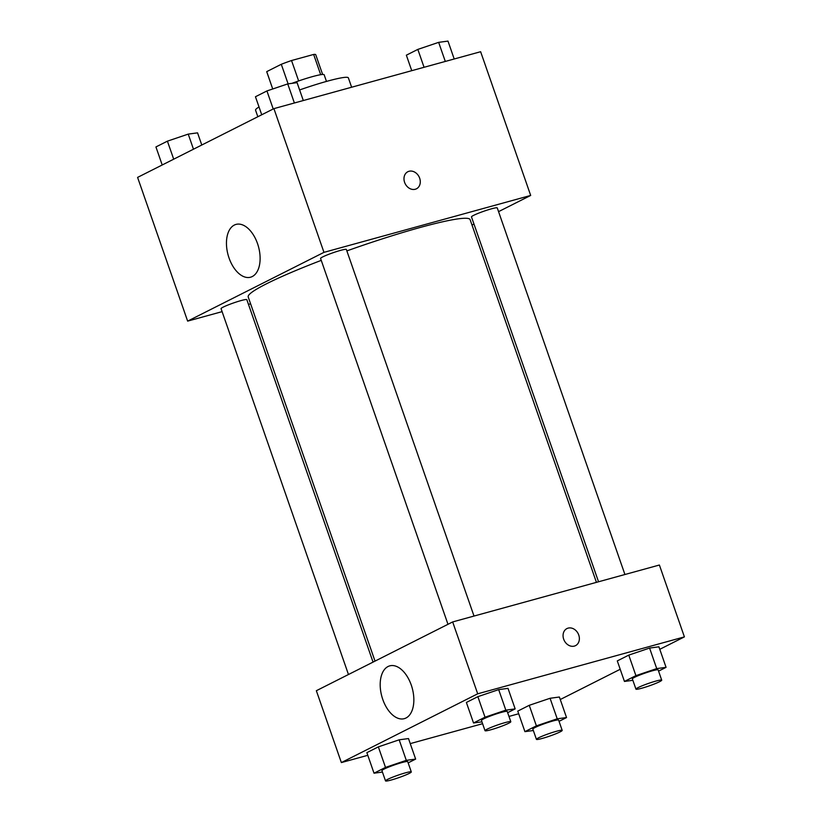 <?xml version="1.0" encoding="UTF-8"?>
<svg xmlns="http://www.w3.org/2000/svg" width="822" height="822" viewBox="0 0 822 822"><rect width="100%" height="100%" fill="white"/><g stroke="black" fill="none" stroke-linecap="round" stroke-linejoin="round"><path stroke-width="1.23" d="M266.718 71.637A25.944 2.435 160.8 0 0 266.729 71.761L272.729 88.981L266.718 71.637L281.288 64.291A25.944 2.435 160.8 0 1 291.543 60.53L313.644 54.447A25.944 2.435 160.8 0 1 315.73 54.694L322.625 74.473M291.974 83.33A27.301 2.569 -19.2 0 1 324.166 74.781L326.478 81.419M288.111 83.854L281.288 64.291M320.693 74.699L313.644 54.447M298.653 80.946L291.543 60.53M351.621 87.224L348.364 77.864A49.135 4.624 160.8 0 0 299.619 89.947M259.012 106.973A49.135 4.624 160.8 0 0 255.56 110.179L257.841 116.734M222.104 311.641L187.642 321.125L137.593 177.398L273.911 108.627L480.634 51.714L530.683 195.441L498.564 211.644M404.599 182.34A9.556 7.768 -116.8 0 1 407.825 171.736A9.556 7.768 -116.8 0 1 419.066 176.771A9.556 7.768 -116.8 0 1 416.435 188.803A9.556 7.768 -116.8 0 1 404.599 182.34M187.642 321.125L323.96 252.354L273.911 108.627M323.96 252.354L530.683 195.441M416.435 188.803A9.556 7.768 63.2 0 0 419.056 176.771A9.556 7.768 63.2 0 0 407.825 171.736M234.321 225.064A27.383 15.752 74.6 0 1 236.017 224.406A27.383 15.752 74.6 0 1 258.468 246.631A27.383 15.752 74.6 0 1 250.556 277.209A27.383 15.752 74.6 0 1 228.547 256.505A27.383 15.752 74.6 0 1 234.321 225.064M250.597 303.791L248.48 304.376M473.975 224.046L472.003 225.043M373.054 662.111L246.836 299.67A13.645 1.284 160.8 0 0 241.052 300.575A13.645 1.284 160.8 0 0 227.653 305.147A13.645 1.284 160.8 0 0 221.056 308.651L348.466 674.513M624.926 574.516L497.259 207.915A13.645 1.284 160.8 0 0 483.953 211.192A13.645 1.284 160.8 0 0 471.479 216.895L598.55 581.781M474.017 616.058L346.36 249.467A13.645 1.284 160.8 0 0 333.044 252.744A13.645 1.284 160.8 0 0 320.58 258.447L447.98 624.309M596.433 582.356L470.122 219.649A117.495 11.046 160.8 0 0 346.863 250.905M321.248 260.369A117.495 11.046 160.8 0 0 248.203 296.927L375.027 661.114M367.794 755.305L341.366 762.58L316.347 690.716L452.665 621.935L659.388 565.022L684.407 636.886L659.789 649.318M560.265 699.522L620.209 669.283M399.163 739.821L378.346 746.869L366.869 752.654L378.346 746.869L399.163 739.821L408.493 738.567L399.163 739.821L406.304 760.35L415.644 759.096L408.144 762.878M498.677 689.617L477.859 696.666L466.382 702.45L477.859 696.666L498.677 689.617L508.006 688.363L498.677 689.617L505.828 710.146L515.158 708.893L507.667 712.674M649.575 648.065L628.768 655.113L617.291 660.909L628.768 655.113L649.575 648.065L658.915 646.811L649.575 648.065L656.727 668.605L666.067 667.341L658.566 671.122M518.692 713.763L508.972 716.435M482.596 723.699L410.25 743.612M341.366 762.58L477.695 693.809L684.407 636.886M529.245 705.317L517.768 711.112L529.245 705.317L550.062 698.279L529.245 705.317L536.396 725.857L557.213 718.808L566.543 717.555L559.052 721.336M559.392 697.015L550.062 698.279L559.392 697.015L566.543 717.555M382.775 699.45A27.383 15.752 74.6 0 1 389.751 665.861A27.383 15.752 74.6 0 1 412.202 688.076A27.383 15.752 74.6 0 1 404.29 718.664A27.383 15.752 74.6 0 1 382.775 699.45M477.695 693.809L452.665 621.935M575.523 645.64A9.556 7.768 63.2 0 0 578.472 634.317A9.556 7.768 63.2 0 0 568.084 628.131A9.556 7.768 -116.8 0 1 578.483 634.317A9.556 7.768 -116.8 0 1 575.523 645.64A9.556 7.768 -116.8 0 1 564.282 640.605A9.556 7.768 -116.8 0 1 566.913 628.583A9.556 7.768 -116.8 0 1 568.094 628.131A9.556 7.768 63.2 0 0 566.913 628.583M382.435 772.064L374.02 773.194L385.497 767.399L406.304 760.35M411.298 771.92L407.722 761.655A13.645 1.284 160.8 0 0 394.406 764.933A13.645 1.284 160.8 0 0 381.942 770.635L385.518 780.9A13.645 1.284 160.8 0 0 391.303 779.996A13.645 1.284 160.8 0 0 404.701 775.423A13.645 1.284 160.8 0 0 411.298 771.92A13.645 1.284 160.8 0 0 397.982 775.197A13.645 1.284 160.8 0 0 385.518 780.9M415.644 759.096L408.493 738.567M374.02 773.194L366.869 752.654M385.497 767.399L378.346 746.869M481.949 721.85L473.534 722.98L485.011 717.195L505.828 710.146M510.811 721.716L507.236 711.451A13.645 1.284 160.8 0 0 493.93 714.729A13.645 1.284 160.8 0 0 481.456 720.432L485.031 730.696A13.645 1.284 160.8 0 0 490.826 729.782A13.645 1.284 160.8 0 0 504.225 725.22A13.645 1.284 160.8 0 0 510.811 721.716A13.645 1.284 160.8 0 0 497.505 724.994A13.645 1.284 160.8 0 0 485.031 730.696M515.158 708.893L508.006 688.363M473.534 722.98L466.382 702.45M485.011 717.195L477.859 696.666M533.344 730.511L524.919 731.642L536.396 725.857M562.197 730.378L558.621 720.113A13.645 1.284 160.8 0 0 545.315 723.381A13.645 1.284 160.8 0 0 532.841 729.083L536.417 739.348A13.645 1.284 160.8 0 0 542.212 738.444A13.645 1.284 160.8 0 0 555.61 733.882A13.645 1.284 160.8 0 0 562.197 730.378A13.645 1.284 160.8 0 0 548.891 733.656A13.645 1.284 160.8 0 0 536.417 739.348M557.213 718.808L550.062 698.279M524.919 731.642L517.768 711.112M632.858 680.308L624.443 681.438L635.92 675.643L656.727 668.605M661.72 680.164L658.145 669.899A13.645 1.284 160.8 0 0 644.828 673.177A13.645 1.284 160.8 0 0 632.365 678.88L635.94 689.144A13.645 1.284 160.8 0 0 641.725 688.24A13.645 1.284 160.8 0 0 655.124 683.668A13.645 1.284 160.8 0 0 661.72 680.164A13.645 1.284 160.8 0 0 648.404 683.442A13.645 1.284 160.8 0 0 635.94 689.144M666.067 667.341L658.915 646.811M624.443 681.438L617.291 660.909M635.92 675.643L628.768 655.113M162.211 164.975L155.933 146.943L167.411 141.158L188.228 134.109L197.557 132.856L201.791 145.011M193.478 149.203L188.228 134.109M173.699 159.18L167.411 141.158M261.735 114.772L255.457 96.739L266.934 90.944L287.741 83.906L297.081 82.652L303.308 100.531M294.389 102.986L287.741 83.906M273.212 108.977L266.934 90.944M411.75 70.671L406.356 55.187L417.833 49.402L438.65 42.354L447.98 41.1L454.206 58.989M445.298 61.434L438.65 42.354M424.06 67.281L417.833 49.402"/></g></svg>
